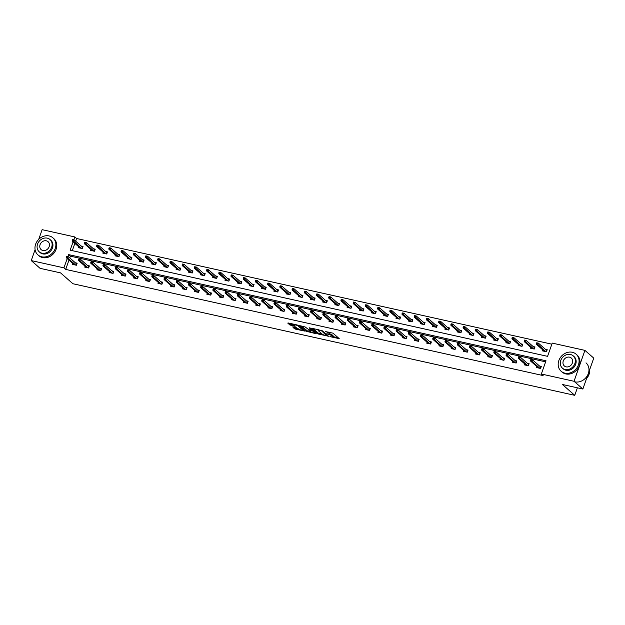 <?xml version="1.0" encoding="UTF-8"?>
<svg xmlns="http://www.w3.org/2000/svg" width="625" height="625" viewBox="0 0 625 625"><rect width="100%" height="100%" fill="white"/><g stroke="black" fill="none" stroke-linecap="round" stroke-linejoin="round"><path stroke-width="0.94" d="M329.867 336.625L339.242 338.641L333 333.164L325.258 331.531A2.852 0.625 -160.6 0 1 328.828 333.055L329.352 333.508A2.852 0.625 -160.6 0 1 329.578 333.906A2.852 0.625 -160.6 0 1 328 333.938L326.648 333.789L328.484 334.359A2.852 0.625 -160.6 0 1 332.055 335.883L332.57 336.336A2.852 0.625 -160.6 0 1 332.805 336.734A2.852 0.625 -160.6 0 1 331.227 336.766L329.867 336.625M292.68 326.906L295.125 329.055L304.688 331.062L297.258 324.984L288.195 322.969L287.766 323.102L289.883 324.961L294.883 326.297L295.305 326.164L294.25 325.242A2.383 0.523 -160.6 0 1 294.062 324.906A2.383 0.523 -160.6 0 1 295.922 325.023A2.383 0.523 -160.6 0 1 298.367 326.156L302.477 329.766A2.383 0.523 -160.6 0 1 302.664 330.102A2.383 0.523 -160.6 0 1 300.805 329.984A2.383 0.523 -160.6 0 1 298.359 328.852L296.562 327.773L292.68 326.906M73.102 241.836L70.164 250.188L547.57 356.344L552.234 343.102L584.922 350.375L593.75 358.117L582.867 389.031L562.391 384.477L574.75 395.328L72.914 283.734L60.555 272.883L40.078 268.336L31.25 260.586L35.094 249.656M582.867 389.031L574.039 381.281L541.344 374.016L546.008 360.773L68.602 254.609L67.93 256.516M68.984 260.094L65.703 269.406L543.109 375.562L541.344 374.016M65.703 269.406L63.938 267.852L31.25 260.586M317.914 333.898L328.516 336.25L322.281 330.773L312.094 328.281L311.672 328.422L317.914 333.898L318.203 333.062L322.352 334.211M316.141 333.727L305.961 331.234L299.648 325.633L305.141 326.969L308.781 329.664L311.852 330.227L309.148 327.789L310.227 328.031L316.281 333.344M38.742 239.312L42.133 229.672L74.828 236.945L73.82 239.812M584.922 350.375L574.039 381.281M574.75 395.328L577.391 387.812M90.922 249.469L90.594 250.391L94.516 251.258L95.25 249.172L93.414 248.766M115.352 254.906L115.031 255.82L118.945 256.695L119.68 254.602L117.844 254.195M139.781 260.336L139.461 261.258L143.375 262.125L144.109 260.039L142.273 259.625M164.211 265.766L163.891 266.688L167.805 267.555L168.539 265.469L166.703 265.062M188.641 271.203L188.32 272.117L192.234 272.992L192.969 270.898L191.133 270.492M213.07 276.633L212.75 277.555L216.664 278.422L217.398 276.336L215.562 275.922M237.5 282.062L237.18 282.984L241.094 283.852L241.828 281.766L239.992 281.359M261.93 287.5L261.609 288.414L265.523 289.289L266.258 287.195L264.422 286.789M286.359 292.93L286.039 293.852L289.953 294.719L290.688 292.633L288.852 292.227M310.789 298.359L310.469 299.281L314.383 300.156L315.117 298.062L313.281 297.656M335.219 303.797L334.898 304.711L338.812 305.586L339.547 303.5L337.711 303.086M359.656 309.227L359.328 310.148L363.242 311.016L363.977 308.93L362.141 308.523M384.086 314.656L383.758 315.578L387.672 316.453L388.406 314.359L386.57 313.953M408.516 320.094L408.188 321.016L412.102 321.883L412.836 319.797L411 319.383M432.945 325.523L432.617 326.445L436.531 327.312L437.273 325.227L435.43 324.82M457.375 330.961L457.047 331.875L460.961 332.75L461.703 330.656L459.859 330.25M481.805 336.391L481.477 337.312L485.391 338.18L486.133 336.094L484.297 335.68M506.234 341.82L505.906 342.742L509.828 343.609L510.562 341.523L508.727 341.117M530.664 347.258L530.336 348.172L534.258 349.047L534.992 346.953L533.156 346.547M551.852 344.172L76.594 238.492L75.648 241.172M74.867 243.383L72.305 250.664M542.875 349.969L542.555 350.891L546.469 351.758L547.203 349.672L545.367 349.266M518.445 344.539L518.125 345.461L522.039 346.328L522.773 344.242L520.938 343.828M494.016 339.109L493.695 340.023L497.609 340.898L498.344 338.805L496.508 338.398M469.586 333.672L469.266 334.594L473.18 335.461L473.914 333.375L472.078 332.969M445.156 328.242L444.836 329.164L448.75 330.031L449.484 327.945L447.648 327.531M420.727 322.805L420.406 323.727L424.32 324.602L425.055 322.508L423.219 322.102M396.297 317.375L395.977 318.297L399.891 319.164L400.625 317.078L398.789 316.672M371.867 311.945L371.547 312.859L375.461 313.734L376.195 311.648L374.359 311.234M347.438 306.508L347.117 307.43L351.031 308.305L351.766 306.211L349.93 305.805M323.008 301.078L322.68 302L326.602 302.867L327.336 300.781L325.5 300.375M298.578 295.648L298.25 296.562L302.172 297.438L302.906 295.352L301.07 294.938M274.148 290.211L273.82 291.133L277.742 292L278.477 289.914L276.641 289.508M249.719 284.781L249.391 285.703L253.305 286.57L254.047 284.484L252.203 284.078M225.289 279.352L224.961 280.266L228.875 281.141L229.617 279.047L227.773 278.641M200.859 273.914L200.531 274.836L204.445 275.703L205.18 273.617L203.344 273.211M176.43 268.484L176.102 269.406L180.016 270.273L180.75 268.188L178.914 267.773M152 263.055L151.672 263.969L155.586 264.844L156.32 262.75L154.484 262.344M127.57 257.617L127.242 258.539L131.156 259.406L131.891 257.32L130.055 256.914M103.133 252.188L102.812 253.109L106.727 253.977L107.461 251.891L105.625 251.477M78.703 246.75L78.383 247.672L82.297 248.547L83.031 246.453L81.195 246.047M76.594 238.492L74.828 236.945M67.219 258.547L63.938 267.852M545.633 361.844L70.367 256.164L69.766 257.883M70.367 256.164L68.602 254.609M75.312 262.758L77.148 263.164L76.414 265.25L72.5 264.383L72.82 263.461M87.523 265.469L89.367 265.883L88.625 267.969L84.711 267.102L85.039 266.18M99.742 268.188L101.578 268.594L100.844 270.688L96.93 269.812L97.25 268.898M111.961 270.906L113.797 271.312L113.062 273.398L109.141 272.531L109.469 271.609M124.172 273.617L126.008 274.031L125.273 276.117L121.359 275.25L121.68 274.328M136.391 276.336L138.227 276.742L137.492 278.836L133.57 277.961L133.898 277.047M148.602 279.055L150.438 279.461L149.703 281.547L145.789 280.68L146.109 279.758M160.82 281.766L162.656 282.18L161.922 284.266L158 283.398L158.328 282.477M173.031 284.484L174.867 284.891L174.133 286.984L170.219 286.109L170.539 285.195M185.25 287.203L187.086 287.609L186.352 289.695L182.438 288.828L182.758 287.906M197.461 289.922L199.297 290.328L198.562 292.414L194.648 291.547L194.977 290.625M209.68 292.633L211.516 293.039L210.781 295.133L206.867 294.258L207.188 293.344M221.891 295.352L223.727 295.758L222.992 297.844L219.078 296.977L219.406 296.055M234.109 298.07L235.945 298.477L235.211 300.562L231.297 299.695L231.617 298.773M246.32 300.781L248.156 301.195L247.422 303.281L243.508 302.406L243.836 301.492M258.539 303.5L260.375 303.906L259.641 306L255.727 305.125L256.047 304.203M270.75 306.219L272.586 306.625L271.852 308.711L267.938 307.844L268.266 306.922M282.969 308.93L284.805 309.344L284.07 311.43L280.156 310.555L280.477 309.641M295.18 311.648L297.023 312.055L296.281 314.148L292.367 313.273L292.695 312.352M307.398 314.367L309.234 314.773L308.5 316.859L304.586 315.992L304.906 315.07M319.609 317.078L321.453 317.492L320.711 319.578L316.797 318.703L317.125 317.789M331.828 319.797L333.664 320.203L332.93 322.297L329.016 321.422L329.336 320.5M344.047 322.516L345.883 322.922L345.148 325.008L341.227 324.141L341.555 323.219M356.258 325.227L358.094 325.641L357.359 327.727L353.445 326.859L353.766 325.938M368.477 327.945L370.312 328.352L369.578 330.445L365.656 329.57L365.984 328.648M380.688 330.664L382.523 331.07L381.789 333.156L377.875 332.289L378.195 331.367M392.906 333.375L394.742 333.789L394.008 335.875L390.086 335.008L390.414 334.086M405.117 336.094L406.953 336.5L406.219 338.594L402.305 337.719L402.625 336.805M417.336 338.812L419.172 339.219L418.438 341.305L414.523 340.438L414.844 339.516M429.547 341.523L431.383 341.938L430.648 344.023L426.734 343.156L427.062 342.234M441.766 344.242L443.602 344.648L442.867 346.742L438.953 345.867L439.273 344.953M453.977 346.961L455.813 347.367L455.078 349.453L451.164 348.586L451.492 347.664M466.195 349.672L468.031 350.086L467.297 352.172L463.383 351.305L463.703 350.383M478.406 352.391L480.242 352.797L479.508 354.891L475.594 354.016L475.922 353.102M490.625 355.109L492.461 355.516L491.727 357.602L487.812 356.734L488.133 355.812M502.836 357.82L504.68 358.234L503.938 360.32L500.023 359.453L500.352 358.531M515.055 360.539L516.891 360.945L516.156 363.039L512.242 362.164L512.562 361.25M527.266 363.258L529.109 363.664L528.367 365.75L524.453 364.883L524.781 363.961M539.484 365.977L541.32 366.383L540.586 368.469L536.672 367.602L536.992 366.68M332.805 336.734L333.102 335.898A2.852 0.625 -160.6 0 0 332.867 335.5L332.57 336.336M329.633 333.758A2.852 0.625 -160.6 0 1 332.344 335.047L332.867 335.5M329.578 333.906L329.875 333.07A2.852 0.625 -160.6 0 0 329.641 332.672L329.352 333.508M328.852 332.016A2.852 0.625 -160.6 0 1 329.125 332.219L329.641 332.672M332.867 336.547L338.211 337.734M312.992 328.484L318.203 333.062M326.766 335.773L321.586 330.875L319.688 330.289A2.852 0.625 -160.6 0 0 318.109 330.32A2.852 0.625 -160.6 0 0 318.336 330.719L322.078 334.008A2.852 0.625 -160.6 0 0 325.648 335.523L326.766 335.773M315.539 332.695L314.68 332.5M310.352 331.539L307.367 330.875L307.078 331.711M301.039 325.828L307.367 330.875M310.297 331.492A2.383 0.523 -160.6 0 0 312.742 332.625A2.383 0.523 -160.6 0 0 314.602 332.742A2.383 0.523 -160.6 0 0 314.406 332.406L312.961 331.133L309.273 330.086L308.852 330.219L310.297 331.492M312.328 329.875L311.844 330.664M289.094 323.172L291.297 324.602L294.273 325.258M293.578 327.109L295.414 328.219L298.398 328.883M302.75 329.852L303.586 330.039M546.352 350.125L546.992 350.266M536.68 342.797L536.391 343.633L537.172 343.805L537.469 342.969L536.68 342.797L538.359 343.109L537.828 344.609L536.414 344.297L544.391 351.297M537.172 343.805L545.797 351.609M546.258 351.711L546.953 350.375M537.469 342.969L538.359 343.109L546.711 350.438M536.414 344.297L536.391 343.633M541.109 366.977L540.469 366.836M530.797 359.508L530.508 360.344L531.289 360.516L531.586 359.68L530.797 359.508L532.469 359.82L531.945 361.32L539.914 368.32M540.375 368.422L540.82 367.148L532.469 359.82L531.586 359.68M531.289 360.516L531.945 361.32L530.531 361.008L538.508 368.008M530.508 360.344L530.531 361.008M586.562 378.523A11.352 9.711 -48.7 0 0 589.719 369.578M564.953 373.164A11.352 9.711 -48.7 0 0 577.383 367.117A11.352 9.711 -48.7 0 0 576.117 354.188A11.352 9.711 -48.7 0 0 572.312 352.281A11.352 9.711 -48.7 0 0 559.883 358.32A11.352 9.711 -48.7 0 0 561.148 371.25A11.352 9.711 -48.7 0 0 564.953 373.164M561.148 371.25L562.031 372.023A11.352 9.711 -48.7 0 0 565.836 373.938A11.352 9.711 -48.7 0 0 578.266 367.891A11.352 9.711 -48.7 0 0 577 354.969L576.117 354.188M573.211 355.867L574.023 356.578A8.172 6.992 131.3 0 1 574.938 365.883A8.172 6.992 131.3 0 1 565.984 370.242A8.172 6.992 131.3 0 1 563.242 368.859L562.43 368.148A8.172 6.992 -48.7 0 0 565.172 369.523A8.172 6.992 -48.7 0 0 574.125 365.172A8.172 6.992 -48.7 0 0 573.211 355.867A8.172 6.992 -48.7 0 0 570.469 354.492A8.172 6.992 -48.7 0 0 561.516 358.844A8.172 6.992 -48.7 0 0 562.43 368.148M569.523 357.164A5.266 4.508 -48.7 0 0 563.758 359.969A5.266 4.508 -48.7 0 0 564.344 365.969A5.266 4.508 -48.7 0 0 566.117 366.852A5.266 4.508 -48.7 0 0 571.883 364.047A5.266 4.508 -48.7 0 0 571.297 358.047A5.266 4.508 -48.7 0 0 569.523 357.164M574.844 381.844A11.352 9.711 -48.7 0 0 587.273 375.797A11.352 9.711 -48.7 0 0 586.008 362.867M41.742 256.82A11.352 9.711 -48.7 0 0 54.172 250.773A11.352 9.711 -48.7 0 0 52.906 237.844A11.352 9.711 -48.7 0 0 49.102 235.93A11.352 9.711 -48.7 0 0 36.672 241.977A11.352 9.711 -48.7 0 0 37.938 254.906A11.352 9.711 -48.7 0 0 41.742 256.82M37.938 254.906L38.82 255.68A11.352 9.711 -48.7 0 0 42.625 257.594A11.352 9.711 -48.7 0 0 55.055 251.547A11.352 9.711 -48.7 0 0 53.789 238.617L52.906 237.844M50 239.523L50.813 240.234A8.172 6.992 131.3 0 1 51.727 249.539A8.172 6.992 131.3 0 1 42.773 253.891A8.172 6.992 131.3 0 1 40.031 252.516L39.219 251.805A8.172 6.992 -48.7 0 0 41.961 253.18A8.172 6.992 -48.7 0 0 50.914 248.828A8.172 6.992 -48.7 0 0 50 239.523A8.172 6.992 -48.7 0 0 47.258 238.141A8.172 6.992 -48.7 0 0 38.305 242.492A8.172 6.992 -48.7 0 0 39.219 251.805M46.312 240.812A5.266 4.508 -48.7 0 0 40.547 243.625A5.266 4.508 -48.7 0 0 41.133 249.617A5.266 4.508 -48.7 0 0 42.906 250.508A5.266 4.508 -48.7 0 0 48.672 247.703A5.266 4.508 -48.7 0 0 48.086 241.703A5.266 4.508 -48.7 0 0 46.312 240.812M534.133 347.406L534.781 347.555M524.469 340.078L524.172 340.914L524.961 341.086L525.25 340.258L524.469 340.078L526.141 340.391L525.609 341.898L524.203 341.586L532.18 348.586M524.961 341.086L533.586 348.898M534.047 349L534.742 347.664M525.25 340.258L526.141 340.391L534.492 347.727M524.203 341.586L524.172 340.914M521.922 344.695L522.562 344.836M512.25 337.367L511.961 338.195L512.742 338.375L513.039 337.539L512.25 337.367L513.93 337.68L513.398 339.18L511.984 338.867L519.961 345.867M512.742 338.375L521.367 346.18M521.828 346.281L522.523 344.945M513.039 337.539L513.93 337.68L522.273 345.008M511.984 338.867L511.961 338.195M528.898 364.258L528.25 364.117M518.586 356.789L518.289 357.625L519.07 357.797L519.367 356.961L518.586 356.789L520.258 357.102L519.727 358.602L527.703 365.602M528.156 365.703L528.609 364.43L520.258 357.102L519.367 356.961M519.07 357.797L519.727 358.602L518.32 358.289L526.289 365.289M518.289 357.625L518.32 358.289M516.68 361.547L516.039 361.398M506.367 354.07L506.078 354.906L506.859 355.078L507.156 354.25L506.367 354.07L508.039 354.383L507.516 355.891L515.484 362.891M515.945 362.992L516.391 361.719L508.039 354.383L507.156 354.25M506.859 355.078L507.516 355.891L506.102 355.578L514.078 362.578M506.078 354.906L506.102 355.578M509.703 341.977L510.352 342.117M500.039 334.648L499.742 335.484L500.523 335.656L500.82 334.82L500.039 334.648L501.711 334.961L501.18 336.461L499.773 336.148L507.75 343.148M500.523 335.656L509.156 343.461M509.617 343.562L510.313 342.227M500.82 334.82L501.711 334.961L510.062 342.289M499.773 336.148L499.742 335.484M504.469 358.828L503.82 358.688M494.156 351.359L493.859 352.195L494.641 352.367L494.938 351.531L494.156 351.359L495.828 351.672L495.297 353.172L503.273 360.172M503.727 360.273L504.18 359L495.828 351.672L494.938 351.531M494.641 352.367L495.297 353.172L493.891 352.859L501.859 359.859M493.859 352.195L493.891 352.859M497.492 339.258L498.133 339.406M487.82 331.93L487.531 332.766L488.312 332.938L488.609 332.102L487.82 331.93L489.5 332.242L488.969 333.75L487.555 333.438L495.531 340.438M488.312 332.938L496.938 340.75M497.398 340.852L498.094 339.516M488.609 332.102L489.5 332.242L497.844 339.578M487.555 333.438L487.531 332.766M492.25 356.109L491.609 355.969M481.938 348.641L481.648 349.477L482.43 349.648L482.719 348.812L481.938 348.641L483.609 348.953L483.086 350.453L491.055 357.453M491.516 357.555L491.961 356.281L483.609 348.953L482.719 348.812M482.43 349.648L483.086 350.453L481.672 350.141L489.648 357.141M481.648 349.477L481.672 350.141M485.273 336.547L485.922 336.688M475.609 329.219L475.312 330.047L476.094 330.227L476.391 329.391L475.609 329.219L477.281 329.531L476.75 331.031L475.344 330.719L483.312 337.719M476.094 330.227L484.727 338.031M485.18 338.133L485.883 336.797M476.391 329.391L477.281 329.531L485.633 336.859M475.344 330.719L475.312 330.047M480.039 353.398L479.391 353.25M469.727 345.922L469.43 346.758L470.211 346.93L470.508 346.102L469.727 345.922L471.398 346.234L470.867 347.742L478.844 354.742M479.297 354.844L479.75 353.57L471.398 346.234L470.508 346.102M470.211 346.93L470.867 347.742L469.461 347.43L477.43 354.43M469.43 346.758L469.461 347.43M473.062 333.828L473.703 333.969M463.391 326.5L463.102 327.336L463.883 327.508L464.18 326.672L463.391 326.5L465.062 326.812L464.539 328.312L463.125 328L471.102 335M463.883 327.508L472.508 335.312M472.969 335.414L473.664 334.078M464.18 326.672L465.062 326.812L473.414 334.141M463.125 328L463.102 327.336M467.82 350.68L467.172 350.539M457.508 343.211L457.219 344.039L458 344.219L458.289 343.383L457.508 343.211L459.18 343.523L458.656 345.023L466.625 352.023M467.086 352.125L467.531 350.852L459.18 343.523L458.289 343.383M458 344.219L458.656 345.023L457.242 344.711L465.219 351.711M457.219 344.039L457.242 344.711M460.844 331.109L461.492 331.258M451.18 323.781L450.883 324.617L451.664 324.789L451.961 323.953L451.18 323.781L452.852 324.094L452.32 325.602L450.914 325.289L458.883 332.289M451.664 324.789L460.297 332.602M460.75 332.703L461.453 331.367M451.961 323.953L452.852 324.094L461.203 331.43M450.914 325.289L450.883 324.617M455.609 347.961L454.961 347.82M445.297 340.492L445 341.328L445.781 341.5L446.078 340.664L445.297 340.492L446.969 340.805L446.438 342.305L454.414 349.305M454.867 349.406L455.32 348.133L446.969 340.805L446.078 340.664M445.781 341.5L446.438 342.305L445.031 341.992L453 348.992M445 341.328L445.031 341.992M448.633 328.398L449.273 328.539M438.961 321.062L438.672 321.898L439.453 322.078L439.75 321.242L438.961 321.062L440.633 321.375L440.109 322.883L438.695 322.57L446.672 329.57M439.453 322.078L448.078 329.883M448.539 329.984L449.234 328.648M439.75 321.242L440.633 321.375L448.984 328.711M438.695 322.57L438.672 321.898M443.391 345.25L442.742 345.102M433.078 337.773L432.781 338.609L433.57 338.781L433.859 337.945L433.078 337.773L434.75 338.086L434.219 339.594L442.195 346.594M442.656 346.695L443.102 345.422L434.75 338.086L433.859 337.945M433.57 338.781L434.219 339.594L432.812 339.281L440.789 346.281M432.781 338.609L432.812 339.281M436.414 325.68L437.063 325.82M426.75 318.352L426.453 319.188L427.234 319.359L427.531 318.523L426.75 318.352L428.422 318.664L427.891 320.164L426.484 319.852L434.453 326.852M427.234 319.359L435.867 327.164M436.32 327.266L437.023 325.93M427.531 318.523L428.422 318.664L436.773 325.992M426.484 319.852L426.453 319.188M424.203 322.961L424.844 323.109M414.531 315.633L414.242 316.469L415.023 316.641L415.312 315.805L414.531 315.633L416.203 315.945L415.68 317.453L414.266 317.141L422.242 324.133M415.023 316.641L423.648 324.453M424.109 324.555L424.805 323.219M415.312 315.805L416.203 315.945L424.555 323.273M414.266 317.141L414.242 316.469M411.984 320.25L412.633 320.391M402.32 312.914L402.023 313.75L402.805 313.93L403.102 313.094L402.32 312.914L403.992 313.227L403.461 314.734L402.055 314.422L410.023 321.422M402.805 313.93L411.438 321.734M411.891 321.836L412.594 320.5M403.102 313.094L403.992 313.227L412.344 320.562M402.055 314.422L402.023 313.75M399.766 317.531L400.414 317.672M390.102 310.203L389.812 311.039L390.594 311.211L390.883 310.375L390.102 310.203L391.773 310.516L391.25 312.016L389.836 311.703L397.812 318.703M390.594 311.211L399.219 319.016M399.68 319.117L400.375 317.781M390.883 310.375L391.773 310.516L400.125 317.844M389.836 311.703L389.812 311.039M387.555 314.812L388.203 314.961M377.891 307.484L377.594 308.32L378.375 308.492L378.672 307.656L377.891 307.484L379.562 307.797L379.031 309.305L377.625 308.984L385.594 315.984M378.375 308.492L387.008 316.305M387.461 316.406L388.164 315.07M378.672 307.656L379.562 307.797L387.914 315.125M377.625 308.984L377.594 308.32M375.336 312.102L375.984 312.242M365.672 304.766L365.375 305.602L366.164 305.781L366.453 304.945L365.672 304.766L367.344 305.078L366.812 306.586L365.406 306.273L373.383 313.273M366.164 305.781L374.789 313.586M375.25 313.688L375.945 312.352M366.453 304.945L367.344 305.078L375.695 312.414M365.406 306.273L365.375 305.602M363.125 309.383L363.766 309.523M353.461 302.055L353.164 302.891L353.945 303.062L354.242 302.227L353.461 302.055L355.133 302.367L354.602 303.867L353.195 303.555L361.164 310.555M353.945 303.062L362.578 310.867M363.031 310.969L363.734 309.633M354.242 302.227L355.133 302.367L363.484 309.695M353.195 303.555L353.164 302.891M350.906 306.664L351.555 306.812M341.242 299.336L340.945 300.172L341.734 300.344L342.023 299.508L341.242 299.336L342.914 299.648L342.383 301.156L340.977 300.836L348.953 307.836M341.734 300.344L350.359 308.156M350.82 308.258L351.516 306.922M342.023 299.508L342.914 299.648L351.266 306.977M340.977 300.836L340.945 300.172M338.695 303.953L339.336 304.094M329.031 296.617L328.734 297.453L329.516 297.633L329.812 296.797L329.031 296.617L330.703 296.93L330.172 298.438L328.758 298.125L336.734 305.125M329.516 297.633L338.148 305.438M338.602 305.539L339.297 304.203M329.812 296.797L330.703 296.93L339.055 304.266M328.758 298.125L328.734 297.453M326.477 301.234L327.125 301.375M316.812 293.906L316.516 294.742L317.305 294.914L317.594 294.078L316.812 293.906L318.484 294.219L317.953 295.719L316.547 295.406L324.523 302.406M317.305 294.914L325.93 302.719M326.391 302.82L327.086 301.484M317.594 294.078L318.484 294.219L326.836 301.547M316.547 295.406L316.516 294.742M431.172 342.531L430.531 342.391M420.867 335.062L420.57 335.891L421.352 336.07L421.648 335.234L420.867 335.062L422.539 335.375L422.008 336.875L429.984 343.875M430.438 343.977L430.891 342.703L422.539 335.375L421.648 335.234M421.352 336.07L422.008 336.875L420.602 336.562L428.57 343.562M420.57 335.891L420.602 336.562M418.961 339.812L418.313 339.672M408.648 332.344L408.352 333.18L409.141 333.352L409.43 332.516L408.648 332.344L410.32 332.656L409.789 334.156L417.766 341.156M418.227 341.258L418.672 339.984L410.32 332.656L409.43 332.516M409.141 333.352L409.789 334.156L408.383 333.844L416.359 340.844M408.352 333.18L408.383 333.844M406.742 337.102L406.102 336.953M396.438 329.625L396.141 330.461L396.922 330.633L397.219 329.797L396.438 329.625L398.109 329.938L397.578 331.445L405.555 338.445M406.008 338.547L406.461 337.273L398.109 329.938L397.219 329.797M396.922 330.633L397.578 331.445L396.164 331.133L404.141 338.133M396.141 330.461L396.164 331.133M394.531 334.383L393.883 334.242M384.219 326.906L383.922 327.742L384.711 327.922L385 327.086L384.219 326.906L385.891 327.219L385.359 328.727L393.336 335.727M393.797 335.828L394.242 334.555L385.891 327.219L385 327.086M384.711 327.922L385.359 328.727L383.953 328.414L391.93 335.414M383.922 327.742L383.953 328.414M382.312 331.664L381.672 331.523M372 324.195L371.711 325.031L372.492 325.203L372.789 324.367L372 324.195L373.68 324.508L373.148 326.008L381.117 333.008M381.578 333.109L382.031 331.836L373.68 324.508L372.789 324.367M372.492 325.203L373.148 326.008L371.734 325.695L379.711 332.695M371.711 325.031L371.734 325.695M370.102 328.953L369.453 328.805M359.789 321.477L359.492 322.312L360.281 322.484L360.57 321.648L359.789 321.477L361.461 321.789L360.93 323.297L368.906 330.297M369.367 330.398L369.812 329.117L361.461 321.789L360.57 321.648M360.281 322.484L360.93 323.297L359.523 322.984L367.5 329.977M359.492 322.312L359.523 322.984M357.883 326.234L357.242 326.094M347.57 318.758L347.281 319.594L348.062 319.773L348.359 318.938L347.57 318.758L349.25 319.07L348.719 320.578L356.688 327.578M357.148 327.68L357.594 326.406L349.25 319.07L348.359 318.938M348.062 319.773L348.719 320.578L347.305 320.266L355.281 327.266M347.281 319.594L347.305 320.266M345.672 323.516L345.023 323.375M335.359 316.047L335.062 316.883L335.844 317.055L336.141 316.219L335.359 316.047L337.031 316.359L336.5 317.859L344.477 324.859M344.93 324.961L345.383 323.688L337.031 316.359L336.141 316.219M335.844 317.055L336.5 317.859L335.094 317.547L343.062 324.547M335.062 316.883L335.094 317.547M333.453 320.805L332.812 320.656M323.141 313.328L322.852 314.164L323.633 314.336L323.93 313.5L323.141 313.328L324.82 313.641L324.289 315.148L332.258 322.148M332.719 322.25L333.164 320.969L324.82 313.641L323.93 313.5M323.633 314.336L324.289 315.148L322.875 314.828L330.852 321.828M322.852 314.164L322.875 314.828M321.242 318.086L320.594 317.945M310.93 310.609L310.633 311.445L311.414 311.625L311.711 310.789L310.93 310.609L312.602 310.922L312.07 312.43L320.047 319.43M320.5 319.531L320.953 318.258L312.602 310.922L311.711 310.789M311.414 311.625L312.07 312.43L310.664 312.117L318.633 319.117M310.633 311.445L310.664 312.117M314.266 298.516L314.906 298.664M304.594 291.188L304.305 292.023L305.086 292.195L305.383 291.359L304.594 291.188L306.273 291.5L305.742 293.008L304.328 292.688L312.305 299.688M305.086 292.195L313.711 300M314.172 300.109L314.867 298.773M305.383 291.359L306.273 291.5L314.625 298.828M304.328 292.688L304.305 292.023M309.023 315.367L308.383 315.227M298.711 307.898L298.422 308.734L299.203 308.906L299.5 308.07L298.711 307.898L300.383 308.211L299.859 309.711L307.828 316.711M308.289 316.812L308.734 315.539L300.383 308.211L299.5 308.07M299.203 308.906L299.859 309.711L298.445 309.398L306.422 316.398M298.422 308.734L298.445 309.398M302.047 295.805L302.695 295.945M292.383 288.469L292.086 289.305L292.875 289.484L293.164 288.648L292.383 288.469L294.055 288.781L293.523 290.289L292.117 289.977L300.094 296.977M292.875 289.484L301.5 297.289M301.961 297.391L302.656 296.055M293.164 288.648L294.055 288.781L302.406 296.117M292.117 289.977L292.086 289.305M296.812 312.656L296.164 312.508M286.5 305.18L286.203 306.016L286.984 306.188L287.281 305.352L286.5 305.18L288.172 305.492L287.641 307L295.617 314M296.07 314.102L296.523 312.82L288.172 305.492L287.281 305.352M286.984 306.188L287.641 307L286.234 306.68L294.203 313.68M286.203 306.016L286.234 306.68M289.836 293.086L290.477 293.227M280.164 285.758L279.875 286.594L280.656 286.766L280.953 285.93L280.164 285.758L281.844 286.07L281.312 287.57L279.898 287.258L287.875 294.258M280.656 286.766L289.281 294.57M289.742 294.672L290.438 293.336M280.953 285.93L281.844 286.07L290.188 293.398M279.898 287.258L279.875 286.594M284.594 309.938L283.953 309.797M274.281 302.461L273.992 303.297L274.773 303.477L275.062 302.641L274.281 302.461L275.953 302.773L275.43 304.281L283.398 311.281M283.859 311.383L284.305 310.109L275.953 302.773L275.062 302.641M274.773 303.477L275.43 304.281L274.016 303.969L281.992 310.969M273.992 303.297L274.016 303.969M277.617 290.367L278.266 290.516M267.953 283.039L267.656 283.875L268.438 284.047L268.734 283.211L267.953 283.039L269.625 283.352L269.094 284.852L267.688 284.539L275.656 291.539M268.438 284.047L277.07 291.852M277.523 291.953L278.227 290.625M268.734 283.211L269.625 283.352L277.977 290.68M267.688 284.539L267.656 283.875M272.383 307.219L271.734 307.078M262.07 299.75L261.773 300.586L262.555 300.758L262.852 299.922L262.07 299.75L263.742 300.062L263.211 301.562L271.188 308.562M271.641 308.664L272.094 307.391L263.742 300.062L262.852 299.922M262.555 300.758L263.211 301.562L261.805 301.25L269.773 308.25M261.773 300.586L261.805 301.25M265.406 287.648L266.047 287.797M255.734 280.32L255.445 281.156L256.227 281.336L256.523 280.5L255.734 280.32L257.414 280.633L256.883 282.141L255.469 281.828L263.445 288.828M256.227 281.336L264.852 289.141M265.312 289.242L266.008 287.906M256.523 280.5L257.414 280.633L265.758 287.969M255.469 281.828L255.445 281.156M260.164 304.508L259.523 304.359M249.852 297.031L249.562 297.867L250.344 298.039L250.633 297.203L249.852 297.031L251.523 297.344L251 298.852L258.969 305.844M259.43 305.953L259.875 304.672L251.523 297.344L250.633 297.203M250.344 298.039L251 298.852L249.586 298.531L257.562 305.531M249.562 297.867L249.586 298.531M253.188 284.938L253.836 285.078M243.523 277.609L243.227 278.445L244.008 278.617L244.305 277.781L243.523 277.609L245.195 277.922L244.664 279.422L243.258 279.109L251.227 286.109M244.008 278.617L252.641 286.422M253.094 286.523L253.797 285.188M244.305 277.781L245.195 277.922L253.547 285.25M243.258 279.109L243.227 278.445M247.953 301.789L247.305 301.648M237.641 294.312L237.344 295.148L238.125 295.328L238.422 294.492L237.641 294.312L239.312 294.625L238.781 296.133L246.758 303.133M247.211 303.234L247.664 301.961L239.312 294.625L238.422 294.492M238.125 295.328L238.781 296.133L237.375 295.82L245.344 302.82M237.344 295.148L237.375 295.82M240.977 282.219L241.617 282.359M231.305 274.891L231.016 275.727L231.797 275.898L232.094 275.062L231.305 274.891L232.977 275.203L232.453 276.703L231.039 276.391L239.016 283.391M231.797 275.898L240.422 283.703M240.883 283.805L241.578 282.469M232.094 275.062L232.977 275.203L241.328 282.531M231.039 276.391L231.016 275.727M235.734 299.07L235.086 298.93M225.422 291.602L225.133 292.438L225.914 292.609L226.203 291.773L225.422 291.602L227.094 291.914L226.57 293.414L234.539 300.414M235 300.516L235.445 299.242L227.094 291.914L226.203 291.773M225.914 292.609L226.57 293.414L225.156 293.102L233.133 300.102M225.133 292.438L225.156 293.102M228.758 279.5L229.406 279.648M219.094 272.172L218.797 273.008L219.578 273.18L219.875 272.352L219.094 272.172L220.766 272.484L220.234 273.992L218.828 273.68L226.797 280.68M219.578 273.18L228.211 280.992M228.664 281.094L229.367 279.758M219.875 272.352L220.766 272.484L229.117 279.82M218.828 273.68L218.797 273.008M216.547 276.789L217.188 276.93M206.875 269.461L206.586 270.297L207.367 270.469L207.656 269.633L206.875 269.461L208.547 269.773L208.023 271.273L206.609 270.961L214.586 277.961M207.367 270.469L215.992 278.273M216.453 278.375L217.148 277.039M207.656 269.633L208.547 269.773L216.898 277.102M206.609 270.961L206.586 270.297M204.328 274.07L204.977 274.211M194.664 266.742L194.367 267.578L195.148 267.75L195.445 266.914L194.664 266.742L196.336 267.055L195.805 268.555L194.398 268.242L202.367 275.242M195.148 267.75L203.781 275.555M204.234 275.656L204.938 274.32M195.445 266.914L196.336 267.055L204.688 274.383M194.398 268.242L194.367 267.578M192.117 271.352L192.758 271.5M182.445 264.023L182.156 264.859L182.938 265.031L183.227 264.203L182.445 264.023L184.117 264.336L183.594 265.844L182.18 265.531L190.156 272.531M182.938 265.031L191.562 272.844M192.023 272.945L192.719 271.609M183.227 264.203L184.117 264.336L192.469 271.672M182.18 265.531L182.156 264.859M179.898 268.641L180.547 268.781M170.234 261.312L169.938 262.141L170.719 262.32L171.016 261.484L170.234 261.312L171.906 261.625L171.375 263.125L169.969 262.812L177.938 269.812M170.719 262.32L179.352 270.125M179.805 270.227L180.508 268.891M171.016 261.484L171.906 261.625L180.258 268.953M169.969 262.812L169.938 262.141M167.68 265.922L168.328 266.062M158.016 258.594L157.727 259.43L158.508 259.602L158.797 258.766L158.016 258.594L159.688 258.906L159.164 260.406L157.75 260.094L165.727 267.094M158.508 259.602L167.133 267.406M167.594 267.508L168.289 266.172M158.797 258.766L159.688 258.906L168.039 266.234M157.75 260.094L157.727 259.43M155.469 263.203L156.109 263.352M145.805 255.875L145.508 256.711L146.289 256.883L146.586 256.047L145.805 255.875L147.477 256.188L146.945 257.695L145.539 257.383L153.508 264.383M146.289 256.883L154.922 264.695M155.375 264.797L156.078 263.461M146.586 256.047L147.477 256.188L155.828 263.523M145.539 257.383L145.508 256.711M143.25 260.492L143.898 260.633M133.586 253.164L133.289 253.992L134.078 254.172L134.367 253.336L133.586 253.164L135.258 253.477L134.727 254.977L133.32 254.664L141.297 261.664M134.078 254.172L142.703 261.977M143.164 262.078L143.859 260.742M134.367 253.336L135.258 253.477L143.609 260.805M133.32 254.664L133.289 253.992M131.039 257.773L131.68 257.914M121.375 250.445L121.078 251.281L121.859 251.453L122.156 250.617L121.375 250.445L123.047 250.758L122.516 252.258L121.109 251.945L129.078 258.945M121.859 251.453L130.492 259.258M130.945 259.359L131.648 258.023M122.156 250.617L123.047 250.758L131.398 258.086M121.109 251.945L121.078 251.281M118.82 255.055L119.469 255.203M109.156 247.727L108.859 248.563L109.648 248.734L109.938 247.898L109.156 247.727L110.828 248.039L110.297 249.547L108.891 249.234L116.867 256.234M109.648 248.734L118.273 256.547M118.734 256.648L119.43 255.312M109.938 247.898L110.828 248.039L119.18 255.375M108.891 249.234L108.859 248.563M223.516 296.359L222.875 296.211M213.211 288.883L212.914 289.719L213.695 289.891L213.992 289.055L213.211 288.883L214.883 289.195L214.352 290.695L222.328 297.695M222.781 297.797L223.234 296.523L214.883 289.195L213.992 289.055M213.695 289.891L214.352 290.695L212.945 290.383L220.914 297.383M212.914 289.719L212.945 290.383M211.305 293.641L210.656 293.492M200.992 286.164L200.695 287L201.484 287.18L201.773 286.344L200.992 286.164L202.664 286.477L202.133 287.984L210.109 294.984M210.57 295.086L211.016 293.812L202.664 286.477L201.773 286.344M201.484 287.18L202.133 287.984L200.727 287.672L208.703 294.672M200.695 287L200.727 287.672M199.086 290.922L198.445 290.781M188.781 283.453L188.484 284.289L189.266 284.461L189.562 283.625L188.781 283.453L190.453 283.766L189.922 285.266L197.898 292.266M198.352 292.367L198.805 291.094L190.453 283.766L189.562 283.625M189.266 284.461L189.922 285.266L188.516 284.953L196.484 291.953M188.484 284.289L188.516 284.953M186.875 288.211L186.227 288.062M176.562 280.734L176.266 281.57L177.055 281.742L177.344 280.906L176.562 280.734L178.234 281.047L177.703 282.547L185.68 289.547M186.141 289.648L186.586 288.375L178.234 281.047L177.344 280.906M177.055 281.742L177.703 282.547L176.297 282.234L184.273 289.234M176.266 281.57L176.297 282.234M174.656 285.492L174.016 285.344M164.352 278.016L164.055 278.852L164.836 279.023L165.133 278.195L164.352 278.016L166.023 278.328L165.492 279.836L173.469 286.836M173.922 286.938L174.375 285.664L166.023 278.328L165.133 278.195M164.836 279.023L165.492 279.836L164.078 279.523L172.055 286.523M164.055 278.852L164.078 279.523M162.445 282.773L161.797 282.633M152.133 275.305L151.836 276.141L152.625 276.312L152.914 275.477L152.133 275.305L153.805 275.617L153.273 277.117L161.25 284.117M161.711 284.219L162.156 282.945L153.805 275.617L152.914 275.477M152.625 276.312L153.273 277.117L151.867 276.805L159.844 283.805M151.836 276.141L151.867 276.805M150.227 280.055L149.586 279.914M139.914 272.586L139.625 273.422L140.406 273.594L140.703 272.758L139.914 272.586L141.594 272.898L141.062 274.398L149.031 281.398M149.492 281.5L149.945 280.227L141.594 272.898L140.703 272.758M140.406 273.594L141.062 274.398L139.648 274.086L147.625 281.086M139.625 273.422L139.648 274.086M138.016 277.344L137.367 277.195M127.703 269.867L127.406 270.703L128.195 270.875L128.484 270.047L127.703 269.867L129.375 270.18L128.844 271.688L136.82 278.688M137.281 278.789L137.727 277.516L129.375 270.18L128.484 270.047M128.195 270.875L128.844 271.688L127.438 271.375L135.414 278.375M127.406 270.703L127.438 271.375M125.797 274.625L125.156 274.484M115.484 267.156L115.195 267.984L115.977 268.164L116.273 267.328L115.484 267.156L117.164 267.469L116.633 268.969L124.602 275.969M125.063 276.07L125.508 274.797L117.164 267.469L116.273 267.328M115.977 268.164L116.633 268.969L115.219 268.656L123.195 275.656M115.195 267.984L115.219 268.656M113.586 271.906L112.938 271.766M103.273 264.438L102.977 265.273L103.758 265.445L104.055 264.609L103.273 264.438L104.945 264.75L104.414 266.25L112.391 273.25M112.844 273.352L113.297 272.078L104.945 264.75L104.055 264.609M103.758 265.445L104.414 266.25L103.008 265.938L110.977 272.938M102.977 265.273L103.008 265.938M106.609 252.344L107.25 252.484M96.945 245.008L96.648 245.844L97.43 246.023L97.727 245.187L96.945 245.008L98.617 245.32L98.086 246.828L96.672 246.516L104.648 253.516M97.43 246.023L106.062 253.828M106.516 253.93L107.211 252.594M97.727 245.187L98.617 245.32L106.969 252.656M96.672 246.516L96.648 245.844M101.367 269.195L100.727 269.047M91.055 261.719L90.766 262.555L91.547 262.727L91.844 261.891L91.055 261.719L92.727 262.031L92.203 263.539L100.172 270.539M100.633 270.641L101.078 269.367L92.727 262.031L91.844 261.891M91.547 262.727L92.203 263.539L90.789 263.227L98.766 270.227M90.766 262.555L90.789 263.227M94.391 249.625L95.039 249.766M84.727 242.297L84.43 243.133L85.219 243.305L85.508 242.469L84.727 242.297L86.398 242.609L85.867 244.109L84.461 243.797L92.438 250.797M85.219 243.305L93.844 251.109M94.305 251.211L95 249.875M85.508 242.469L86.398 242.609L94.75 249.938M84.461 243.797L84.43 243.133M89.156 266.477L88.508 266.336M78.844 259.008L78.547 259.836L79.328 260.016L79.625 259.18L78.844 259.008L80.516 259.32L79.984 260.82L87.961 267.82M88.414 267.922L88.867 266.648L80.516 259.32L79.625 259.18M79.328 260.016L79.984 260.82L78.578 260.508L86.547 267.508M78.547 259.836L78.578 260.508M82.18 246.906L82.82 247.055M72.508 239.578L72.219 240.414L73 240.586L73.297 239.75L72.508 239.578L74.188 239.891L73.656 241.398L72.242 241.086L80.219 248.078M73 240.586L81.625 248.398M82.086 248.5L82.781 247.164M73.297 239.75L74.188 239.891L82.539 247.219M72.242 241.086L72.219 240.414M76.938 263.758L76.297 263.617M66.625 256.289L66.336 257.125L67.117 257.297L67.414 256.461L66.625 256.289L68.297 256.602L67.773 258.102L75.742 265.102M76.203 265.203L76.648 263.93L68.297 256.602L67.414 256.461M67.117 257.297L67.773 258.102L66.359 257.789L74.336 264.789M66.336 257.125L66.359 257.789M332.344 335.047L332.055 335.883M329.125 332.219L328.828 333.055M338.953 338.383L338.82 338.773M328.234 336L328.094 336.391M319.32 333.531L319.023 334.367M327.25 335.141L327.062 335.68M321.727 330.477L321.586 330.875M306.25 330.398L305.961 331.234M311.969 329.562L311.781 330.102M314.594 331.867L314.406 332.406M313.148 330.594L312.961 331.133M302.664 329.227L302.477 329.766M298.555 325.617L298.367 326.156M291.297 324.602L291 325.438M290.18 324.125L289.883 324.961M295.414 328.219L295.125 329.055M294.305 327.742L294.008 328.578M327.312 335.195L327.109 335.766M318.336 329.672L318.109 330.32M312.062 329.641L311.852 330.227M314.836 332.078L314.602 332.742M308.922 329.695L308.773 330.094M302.898 329.43L302.664 330.102M294.266 324.32L294.062 324.906"/></g></svg>
